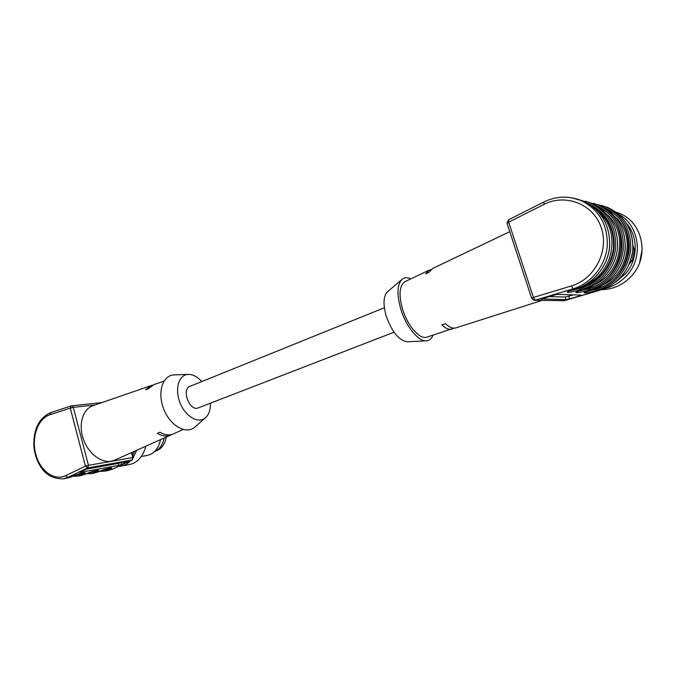 <?xml version="1.0" encoding="UTF-8"?>
<svg xmlns="http://www.w3.org/2000/svg" width="676" height="676" viewBox="0 0 676 676"><rect width="100%" height="100%" fill="white"/><g stroke="black" fill="none" stroke-linecap="round" stroke-linejoin="round"><path stroke-width="1.01" d="M164.167 437.997C162.772 444.816 159.561 449.346 154.542 451.585M394.024 332.22L197.308 408.253C188.748 409.977 181.616 388.903 189.897 386.376L384.357 307.757M163.972 381.129L153.874 384.627L148.086 388.911L145.543 389.756L151.331 385.506L93.06 405.668C83.08 408.895 78.298 423.767 83.055 438.251C87.686 452.759 100.707 463.195 111.143 461.226L114.819 460.077M183.171 429.505L173.174 433.967C169.11 435.631 164.682 435.04 159.891 432.201L157.407 433.358C162.206 436.164 166.642 436.738 170.715 435.074L172.093 434.372M151.331 385.506L152.565 385.168M121.046 462.545L121.655 464.454L127.198 461.446L88.759 468.307L80.14 471.958L79.607 472.363L80.292 472.355L118.858 465.358L118.241 463.423L120.97 462.553M121.655 464.454L118.858 465.358M174.645 374.867L173.926 374.893C162.595 375.307 157.119 392.486 163.702 408.988C170.065 425.576 185.807 434.651 194.477 427.418L195.44 426.573M201.761 381.585C197.367 376.659 192.812 374.267 188.089 374.403C178.836 374.757 174.526 388.962 179.96 402.592C185.216 416.298 198.076 423.945 205.166 418.055C208.816 414.954 210.557 410.045 210.388 403.335M85.886 469.22L118.241 463.423M100.901 470.766L108.016 469.152L110.298 467.953M109.259 468.13L101.992 470.319M74.039 475.65L81.483 474.02L83.756 472.811M82.742 472.963L75.112 475.22M87.669 473.175L94.944 471.544L97.226 470.344M96.195 470.504L88.75 472.735M95.088 404.966L73.278 407.341L88.455 465.333L85.438 466.161L87.626 467.919L67.862 477.366L63.367 478.811C52.044 478.971 46.171 473.8 42.901 469.888C37.856 463.381 34.848 455.599 33.885 446.523C33.268 429.302 38.921 417.979 50.852 412.537L49.931 414.718C37.983 418.486 31.307 437.203 35.676 453.9C39.833 470.682 54.088 481.312 65.673 475.642L85.438 466.161L70.27 408.127L49.931 414.718M453.892 328.147L426.826 337.147C419.897 339.867 407.535 325.9 402.558 309.202C398.536 294.449 399.389 285.255 405.11 281.613L428.804 270.307M452.151 329.077C449.202 329.93 445.738 328.528 441.749 324.886L445.467 323.719C449.447 327.353 452.895 328.747 455.827 327.902L541.975 300.44M430.832 269.724L429.108 270.163L425.669 273.873L429.184 272.166L432.589 268.507L509.772 231.682M540.859 298.961L566.057 299.62L565.373 297.026L573.645 294.854M540.91 299.155L556.897 294.347L581.352 295.091L579.678 295.877L579.45 295.032M568.812 296.291L569.496 298.885L579.678 295.877M569.496 298.885L566.057 299.62M433.02 335.169C431.668 338.625 429.539 340.501 426.64 340.814C418.723 341.98 406.082 326.77 400.826 309.202C396.601 294.018 397.142 283.954 402.465 279.011C404.763 277.38 407.543 277.346 410.805 278.901M426.108 340.839L407.527 341.752C399.203 340.814 392.105 332.279 386.241 316.148C382.836 303.828 383.376 295.589 387.847 291.44L401.713 279.653M548.304 296.603L565.373 297.026M569.623 290.874L581.385 288.103C598.826 282.931 612.676 265.871 614.171 246.968C614.552 226.249 605.823 211.723 587.993 203.391M591.483 205.631C607.471 215.086 614.763 229.578 613.369 249.098C609.777 268.38 599.071 281.191 581.242 287.545L571.972 290.046M586.514 291.5L597.542 288.863C615.735 282.357 626.314 269.293 629.272 249.689C629.795 229.933 621.531 215.948 604.488 207.735M608.028 210.042C640.121 225.294 632.373 279.965 597.398 288.339L589.295 290.562M578.242 291.195L589.624 288.491C606.744 283.438 620.34 266.817 621.878 248.362C622.326 228.133 613.842 213.878 596.409 205.605M599.925 207.878C632.871 223.165 625.199 279.374 589.48 287.951L580.785 290.317M571.279 197.679L580.853 200.442C599.097 209.45 607.893 224.719 607.259 246.225C605.502 265.854 591.12 283.455 573.096 288.813L535.189 300.212L533.432 297.432L571.372 285.956C594.567 279.289 609.448 250.838 601.217 227.491C593.384 203.983 565.423 193.268 544.062 204.372L508.665 222.176L533.432 297.432L531.699 298.386L534.192 300.313L564.401 300.676L600.389 290.038C618.886 283.447 629.686 270.206 632.77 250.314C633.395 230.246 625.08 215.982 607.825 207.507L601.353 205.411M564.57 300.626L534.598 300.321M160.508 439.637C158.514 448.661 154.01 453.951 147.005 455.497L141.369 456.486M145.847 446.194C143.033 456.663 137.532 462.798 129.319 464.598L121.224 466.077M136.696 450.284L133.307 457.441M130.798 460.61C127.891 463.643 124.578 465.485 120.86 466.144L118.503 466.372M134.685 451.188L132.741 455.311M166.338 437.026L165.214 441.31C163.22 446.405 160.085 449.633 155.81 450.977M632.956 249.436L634.418 249.681L632.28 260.463L630.818 260.268M629.576 263.64L632.28 260.463M634.418 249.681L633.066 245.768M626.669 223.562C638.474 237.048 637.967 259.685 625.621 273.653L615.743 282.036M618.532 214.081C639.234 225.091 643.856 256.66 627.353 274.878C621.143 281.968 613.597 286.523 604.699 288.542M615.988 212.078L619.005 213.16C642.606 221.762 649.932 255.908 632.144 275.309C623.771 284.621 613.588 289.412 601.589 289.683M639.648 262.541L642.2 249.14M65.673 475.642L67.862 477.366L72.019 476.588L67.423 478.059L72.932 476.132C78.796 473.268 89.697 471.29 83.359 474.214L85.767 474.053L81.196 475.507L86.68 473.606C92.519 470.775 103.09 468.848 96.795 471.738L99.102 471.594L94.555 473.039L100.014 471.147C105.828 468.35 116.095 466.482 109.833 469.338L112.757 469.06L108.101 470.53L112.529 469.127L131.955 460.035L87.626 467.919L88.455 465.333L132.775 457.567L131.448 452.633M81.483 474.02L82.337 474.696L77.867 476.124L72.738 476.242M94.944 471.544L95.781 472.22L91.328 473.631L86.351 473.775M108.016 469.152L108.828 469.812L104.4 471.214L99.566 471.375M109.833 469.338L108.887 468.206M96.795 471.738L95.823 470.58M83.359 474.214L82.362 473.039M110.906 467.868L110.957 467.91C112.275 467.429 103.943 469.119 100.116 471.121L99.203 471.535M84.348 472.735L84.39 472.777C85.835 472.262 76.988 474.011 73.042 476.098L72.129 476.512M97.826 470.268L97.868 470.31C99.296 469.803 90.753 471.502 86.781 473.572L85.869 473.986M133.341 457.551L132.775 457.567L132.183 459.967L112.993 468.916M51.089 412.487L71.166 405.921L70.27 408.127L73.278 407.341L71.648 405.82L102.017 402.566M597.542 288.863L598.167 289.936L600.474 290.029C619.013 283.421 629.812 270.189 632.88 250.323C633.505 230.279 625.148 215.999 607.825 207.507L605.628 206.924C622.968 215.45 631.325 229.798 630.7 249.985C627.59 269.994 616.749 283.312 598.167 289.936L596.24 290.511C585.027 293.883 578.605 293.68 590.283 290.249L592.235 289.674C609.6 284.562 623.449 267.797 625.148 249.098C625.782 228.598 617.323 214.03 599.764 205.394L593.334 203.299M592.303 289.649L592.269 289.666C609.659 284.554 623.5 267.789 625.199 249.098C625.824 228.606 617.349 214.038 599.764 205.394L597.829 204.887C615.456 213.557 623.948 228.201 623.323 248.802C621.616 267.595 607.707 284.452 590.275 289.582L592.269 289.666L590.283 290.249M589.624 288.491L590.275 289.582L588.314 290.165C576.932 293.612 570.248 293.401 582.112 289.903L584.089 289.311C601.741 284.089 615.819 266.969 617.543 247.872C618.177 226.95 609.575 212.087 591.728 203.282L585.154 201.152M584.132 289.303C601.801 284.081 615.878 266.961 617.594 247.872C618.219 226.959 609.6 212.095 591.728 203.282L589.709 202.758C607.623 211.596 616.267 226.536 615.633 247.568C613.901 266.758 599.773 283.971 582.053 289.218L584.132 289.303L582.112 289.903M581.385 288.103L582.053 289.218L580.059 289.81C568.499 293.333 561.536 293.114 573.603 289.531L575.614 288.931C593.553 283.599 607.859 266.107 609.608 246.605C610.251 225.226 601.488 210.059 583.346 201.093L576.425 198.862M571.372 285.956L573.096 288.813L575.656 288.922L573.603 289.531M597.271 204.439L605.628 206.924L597.271 204.439M585.889 284.435C613.377 273.324 621.32 231.454 599.063 212.551M579.078 287.748L580.059 289.81M594.719 284.596C621.058 273.442 628.655 233.558 607.555 214.968M587.376 288.196L588.314 290.165M603.203 284.748C628.418 273.56 635.693 235.569 615.718 217.309M595.345 288.627L596.24 290.511M597.238 287.866L597.398 288.339M589.295 287.41L589.48 287.951M575.69 288.905L575.656 288.922C593.612 283.59 607.918 266.099 609.668 246.605C610.293 225.235 601.522 210.067 583.346 201.093L580.853 200.442C568.389 195.558 556.052 196.091 543.825 202.014L544.062 204.372M573.679 289.514L567.857 291.618M590.351 290.232L584.596 292.285M531.682 298.336L507.034 223.35L508.665 222.176L508.513 219.818L543.825 202.014M600.55 289.987L563.776 300.778M170.715 435.074L114.413 460.255M81.196 475.507L78.247 476.056M94.555 473.039L91.708 473.563M108.101 470.53L104.78 471.147M67.423 478.059L63.747 478.735M188.089 374.403L173.926 374.893M205.166 418.055L194.477 427.418M132.183 459.967L133.333 457.534L131.964 452.405M582.146 289.894L576.391 291.956M508.513 219.818L507.008 223.266M616.63 212.56L619.005 213.16"/></g></svg>
